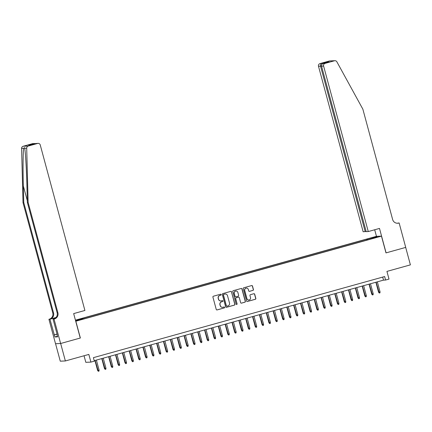<?xml version="1.0" encoding="UTF-8"?>
<svg xmlns="http://www.w3.org/2000/svg" width="432" height="432" viewBox="0 0 432 432"><rect width="100%" height="100%" fill="white"/><g stroke="black" fill="none" stroke-linecap="round" stroke-linejoin="round"><path stroke-width="0.65" d="M221.152 294.575A0.497 0.486 87.6 0 0 220.552 294.23L213.403 296.217A0.713 0.697 87.6 0 0 212.917 297.092L216.248 309.431A0.713 0.697 87.6 0 0 217.102 309.928L224.251 307.94A0.497 0.486 87.6 0 0 224.1 306.963A0.497 0.486 87.6 0 0 223.992 306.979L223.069 307.238A2.273 2.23 87.6 0 1 220.32 305.64L220.045 304.614A2.273 2.23 87.6 0 1 221.605 301.822L222.529 301.563A0.497 0.486 87.6 0 0 222.377 300.586A0.497 0.486 87.6 0 0 222.269 300.602L221.346 300.861A2.273 2.23 87.6 0 1 218.603 299.268L218.327 298.242A2.273 2.23 87.6 0 1 219.888 295.445L220.811 295.191A0.497 0.486 87.6 0 0 221.152 294.575M220.784 300.942A2.273 2.23 87.6 0 1 218.462 299.273L218.187 298.247A2.273 2.23 87.6 0 1 219.748 295.45L220.671 295.196A0.497 0.486 87.6 0 0 220.59 294.219M216.88 309.955A0.713 0.697 87.6 0 0 216.967 309.933L224.111 307.946A0.497 0.486 87.6 0 0 224.03 306.968M222.502 307.319A2.273 2.23 87.6 0 1 220.185 305.651L219.91 304.619A2.273 2.23 87.6 0 1 221.465 301.828L222.394 301.568A0.497 0.486 87.6 0 0 222.313 300.596M371.223 237.865L373.901 237.244L371.223 237.865M252.947 290.401A0.713 0.697 87.6 0 0 253.433 289.532L252.499 286.07A0.713 0.697 87.6 0 0 251.645 285.568L243.707 287.782A0.713 0.697 87.6 0 0 243.221 288.652L246.548 300.991A0.713 0.697 87.6 0 0 247.406 301.487L255.344 299.279A0.713 0.697 87.6 0 0 255.83 298.409L254.702 294.224A0.713 0.697 87.6 0 0 253.843 293.728L250.447 294.673A0.713 0.697 87.6 0 0 249.961 295.547L250.517 297.621A1.901 1.868 87.6 0 1 248.8 300.019A1.901 1.868 87.6 0 1 246.92 298.62L244.728 290.498A1.901 1.868 87.6 0 1 246.451 288.101A1.901 1.868 87.6 0 1 248.33 289.499L248.692 290.849A0.713 0.697 87.6 0 0 249.55 291.346L252.812 290.407A0.713 0.697 87.6 0 0 253.298 289.537L252.364 286.076A0.713 0.697 87.6 0 0 251.732 285.552M75.843 321.251L80.363 338.013L60.664 343.499L65.372 360.958L88.841 354.424L90.914 362.102L94.343 361.152L93.398 357.658L384.637 276.55L385.576 280.039L389.005 279.088L386.932 271.404L410.4 264.87L405.691 247.412L385.987 252.898L381.467 236.137L75.735 321.257M231.584 291.892A0.713 0.697 87.6 0 0 230.726 291.395L222.788 293.609A0.713 0.697 87.6 0 0 222.302 294.478L225.628 306.817A0.713 0.697 87.6 0 0 226.487 307.314L234.425 305.105A0.713 0.697 87.6 0 0 234.911 304.231L231.444 291.902A0.713 0.697 87.6 0 0 230.812 291.379M233.248 290.693L241.186 288.484A0.713 0.697 87.6 0 1 242.044 288.981L245.371 301.32A0.713 0.697 87.6 0 1 244.885 302.195L241.488 303.14A0.713 0.697 87.6 0 1 240.629 302.638L239.279 297.637A0.713 0.697 87.6 0 0 238.421 297.14L236.169 297.767A0.713 0.697 87.6 0 0 235.678 298.636L237.087 303.847A0.497 0.486 87.6 0 1 236.633 304.474A0.497 0.486 87.6 0 1 236.142 304.112L232.762 291.568A0.713 0.697 87.6 0 1 233.248 290.693M65.372 360.958L60.269 361.174L55.561 343.726M75.503 320.414L79.925 319.113L75.46 320.242M75.438 320.161L376.358 236.353L381.467 236.137M366.86 240.079L366.617 239.193L81.551 318.584L82.517 318.546L82.723 318.983M366.617 239.193L375.122 237.055L377.222 236.963L370.651 239.02L85.585 318.411L75.562 320.62M75.524 320.49L82.517 318.546M84.04 355.757L85.811 362.318L90.914 362.102M94.219 360.693L383.508 280.13L385.576 280.039M382.687 277.09L383.508 280.13M367.886 239.792L367.583 239.155M375.122 237.055L374.895 237.611M226.265 307.341A0.713 0.697 87.6 0 0 226.346 307.319L234.284 305.111A0.713 0.697 87.6 0 0 234.776 304.236L231.444 291.902M223.787 294.359A0.497 0.486 87.6 0 0 223.447 294.97L226.368 305.802A0.497 0.486 87.6 0 0 226.967 306.148L227.945 305.878A2.273 2.23 87.6 0 0 229.505 303.086L227.507 295.682A2.273 2.23 87.6 0 0 224.764 294.089L223.646 294.365A0.497 0.486 87.6 0 0 223.306 294.975L223.447 294.97M226.789 306.164A0.497 0.486 87.6 0 1 226.228 305.807L223.306 294.975M225.191 294.014A2.273 2.23 87.6 0 0 224.624 294.095L224.764 294.089M223.646 294.365L224.624 294.095M241.261 303.161A0.713 0.697 87.6 0 0 241.348 303.145L244.744 302.2A0.713 0.697 87.6 0 0 245.23 301.325L241.904 288.986A0.713 0.697 87.6 0 0 241.272 288.463M238.507 297.119A0.713 0.697 87.6 0 0 238.286 297.146L236.029 297.772A0.713 0.697 87.6 0 0 235.543 298.647L237.087 303.847M236.569 304.474A0.497 0.486 87.6 0 0 236.947 303.853M237.875 292.442A1.901 1.868 87.6 0 0 235.996 291.044A1.901 1.868 87.6 0 0 234.279 293.447L235.051 296.309A0.713 0.697 87.6 0 0 235.91 296.806L238.162 296.179A0.713 0.697 87.6 0 0 238.648 295.304L237.875 292.442M235.931 291.049A1.901 1.868 87.6 0 0 234.139 293.452L234.279 293.447M235.683 296.833A0.713 0.697 87.6 0 1 234.911 296.314L234.139 293.452M249.329 291.373A0.713 0.697 87.6 0 0 249.415 291.357L252.812 290.407M246.38 288.101A1.901 1.868 87.6 0 0 244.593 290.504L244.728 290.498M248.729 300.024A1.901 1.868 87.6 0 1 246.785 298.625L244.593 290.504M247.18 301.514A0.713 0.697 87.6 0 0 247.266 301.498L255.204 299.284A0.713 0.697 87.6 0 0 255.69 298.415L254.561 294.23A0.713 0.697 87.6 0 0 253.93 293.711M99.095 370.111L99.014 371.099L98.329 371.293L97.616 370.467L99.095 370.111L96.39 360.088M98.329 371.293L95.159 360.434M97.616 370.467L94.927 360.499M28.118 202.403L27.362 202.435L26.93 185.814C26.552 169.927 25.493 152.204 24.689 148.284L24.575 147.625L23.62 148.327C23.02 152.307 22.885 170.078 23.333 185.965L23.765 202.586L53.536 312.925A5.065 4.973 -92.4 0 1 50.058 319.145L48.929 319.286L55.523 343.726L60.626 343.51L80.26 338.04L73.667 313.6L84.904 310.468L40.246 144.963A2.171 2.133 87.6 0 0 37.627 143.44L28.274 146.048A2.171 2.133 87.6 0 0 26.708 148.198L28.118 202.403L57.888 312.741A5.065 4.973 -92.4 0 1 54.41 318.962L54.032 319.07L60.626 343.51M23.765 202.586L23.009 202.619L52.78 312.957A5.065 4.973 -92.4 0 1 49.302 319.178M54.41 318.962L53.654 318.994A5.065 4.973 -92.4 0 0 57.132 312.768L27.362 202.435M37.627 143.44L35.975 143.51L30.289 145.098L28.48 145.174L34.171 143.591L32.519 143.656L23.166 146.264L28.274 146.048M23.62 148.327L21.6 148.414L23.009 202.619M54.032 319.07L53.033 319.108L57.24 334.703M57.44 336.274L54.934 336.971L57.596 336.857L57.035 334.762M54.934 336.971L49.928 319.243L48.929 319.286M53.033 319.108L54.351 318.746M56.057 317.477L50.058 319.145M55.987 317.552L49.928 319.243M21.6 148.414A2.171 2.133 -92.4 0 1 23.166 146.264M32.519 143.656A2.171 2.133 -92.4 0 1 32.994 143.586L35.618 143.608M54.146 334.886L57.067 334.071M57.083 334.12L54.367 334.876M35.975 143.51L38.097 143.365M28.48 145.174L30.515 145.033M34.171 143.591L34.733 143.51M368.258 231.557L323.6 66.053L321.538 66.139L366.196 231.644L368.258 231.557L379.496 228.425L386.089 252.871L405.724 247.401L399.13 222.961L397.273 223.241A5.065 4.973 87.6 0 0 397.996 223.096L399.13 222.961M366.136 231.428L363.15 231.773L318.492 66.269A2.171 2.133 -92.4 0 1 319.982 63.601L329.341 60.993A2.171 2.133 -92.4 0 1 329.81 60.923L334.919 60.701A2.171 2.133 87.6 0 1 336.874 61.814L362.864 109.177L392.634 219.51A5.065 4.973 87.6 0 0 398.752 223.063M319.982 63.601L329.13 61.868L323.444 63.455L325.091 63.385L334.444 60.777L329.341 60.993M376.466 236.347L374.69 229.765M365.213 231.687L320.56 66.182L318.492 66.269M334.919 60.701A2.171 2.133 87.6 0 0 334.444 60.777M325.091 63.385A2.171 2.133 87.6 0 0 323.6 66.053M321.635 63.531C320.679 63.995 320.323 64.881 320.56 66.182L321.494 65.918M327.321 61.949L326.511 62.597M321.538 66.139C321.354 64.838 321.991 63.941 323.444 63.455L329.022 61.895M105.948 368.204L105.867 369.193L105.181 369.382L104.468 368.561L105.948 368.204L103.243 358.182M105.181 369.382L102.011 358.528M104.468 368.561L101.779 358.592M112.801 366.298L112.72 367.281L112.034 367.475L111.321 366.649L112.801 366.298L110.095 356.27M112.034 367.475L108.864 356.616M111.321 366.649L108.632 356.681M119.653 364.387L119.572 365.375L118.886 365.564L118.174 364.743L119.653 364.387L116.948 354.364M118.886 365.564L115.717 354.71M118.174 364.743L115.484 354.775M126.506 362.48L126.425 363.469L125.739 363.658L125.026 362.831L126.506 362.48L123.8 352.458M125.739 363.658L122.569 352.798M125.026 362.831L122.337 352.863M133.358 360.569L133.277 361.557L132.592 361.746L131.879 360.925L133.358 360.569L130.653 350.546M132.592 361.746L129.422 350.892M131.879 360.925L129.19 350.957M140.211 358.663L140.13 359.651L139.444 359.84L138.731 359.019L140.211 358.663L137.506 348.64M139.444 359.84L136.274 348.98M138.731 359.019L136.042 349.051M147.064 356.756L146.983 357.739L146.297 357.934L145.584 357.107L147.064 356.756L144.358 346.729M146.297 357.934L143.127 347.074M145.584 357.107L142.895 347.139M153.916 354.845L153.835 355.833L153.149 356.022L152.437 355.201L153.916 354.845L151.211 344.822M153.149 356.022L149.98 345.168M152.437 355.201L149.747 345.233M160.769 352.939L160.688 353.921L160.002 354.116L159.289 353.29L160.769 352.939L158.063 342.916M160.002 354.116L156.832 343.256M159.289 353.29L156.6 343.321M167.621 351.027L167.54 352.015L166.855 352.204L166.142 351.383L167.621 351.027L164.916 341.005M166.855 352.204L163.685 341.35M166.142 351.383L163.453 341.415M174.474 349.121L174.393 350.109L173.707 350.298L172.994 349.477L174.474 349.121L171.769 339.098M173.707 350.298L170.537 339.439M172.994 349.477L170.305 339.503M181.327 347.215L181.246 348.197L180.56 348.392L179.847 347.566L181.327 347.215L178.621 337.187M180.56 348.392L177.39 337.532M179.847 347.566L177.158 337.597M188.179 345.303L188.098 346.291L187.412 346.48L186.7 345.659L188.179 345.303L185.474 335.281M187.412 346.48L184.243 335.626M186.7 345.659L184.01 335.691M195.032 343.397L194.951 344.38L194.265 344.574L193.552 343.748L195.032 343.397L192.326 333.374M194.265 344.574L191.095 333.715M193.552 343.748L190.863 333.779M201.884 341.485L201.803 342.473L201.118 342.662L200.405 341.842L201.884 341.485L199.179 331.463M201.118 342.662L197.948 331.808M200.405 341.842L197.716 331.873M208.737 339.579L208.656 340.567L207.97 340.756L207.257 339.93L208.737 339.579L206.032 329.557M207.97 340.756L204.8 329.897M207.257 339.93L204.568 329.962M215.59 337.667L215.509 338.656L214.823 338.85L214.11 338.024L215.59 337.667L212.884 327.645M214.823 338.85L211.653 327.991M214.11 338.024L211.421 328.055M222.442 335.761L222.361 336.749L221.675 336.938L220.963 336.118L222.442 335.761L219.737 325.739M221.675 336.938L218.506 326.079M220.963 336.118L218.273 326.149M229.295 333.855L229.214 334.838L228.528 335.032L227.815 334.206L229.295 333.855L226.589 323.827M228.528 335.032L225.358 324.173M227.815 334.206L225.126 324.238M236.147 331.943L236.066 332.932L235.381 333.121L234.668 332.3L236.147 331.943L233.442 321.921M235.381 333.121L232.211 322.267M234.668 332.3L231.979 322.331M243 330.037L242.919 331.025L242.233 331.214L241.52 330.388L243 330.037L240.295 320.015M242.233 331.214L239.063 320.355M241.52 330.388L238.831 320.42M249.853 328.126L249.766 329.114L249.086 329.303L248.373 328.482L249.853 328.126L247.147 318.103M249.086 329.303L245.916 318.449M248.373 328.482L245.684 318.514M256.705 326.219L256.619 327.208L255.938 327.397L255.226 326.576L256.705 326.219L254 316.197M255.938 327.397L252.769 316.537M255.226 326.576L252.536 316.602M263.558 324.313L263.471 325.296L262.791 325.49L262.078 324.664L263.558 324.313L260.852 314.285M262.791 325.49L259.621 314.631M262.078 324.664L259.389 314.696M270.41 322.402L270.324 323.39L269.644 323.579L268.931 322.758L270.41 322.402L267.705 312.379M269.644 323.579L266.474 312.725M268.931 322.758L266.242 312.79M277.263 320.495L277.177 321.478L276.496 321.673L275.783 320.846L277.263 320.495L274.558 310.473M276.496 321.673L273.326 310.813M275.783 320.846L273.094 310.878M284.116 318.584L284.029 319.572L283.349 319.761L282.636 318.94L284.116 318.584L281.41 308.561M283.349 319.761L280.179 308.907M282.636 318.94L279.947 308.972M290.968 316.678L290.882 317.666L290.201 317.855L289.489 317.029L290.968 316.678L288.263 306.655M290.201 317.855L287.032 306.995M289.489 317.029L286.799 307.06M297.821 314.771L297.734 315.754L297.054 315.949L296.341 315.122L297.821 314.771L295.115 304.744M297.054 315.949L293.884 305.089M296.341 315.122L293.652 305.154M304.673 312.86L304.587 313.848L303.907 314.037L303.194 313.216L304.673 312.86L301.968 302.837M303.907 314.037L300.737 303.183M303.194 313.216L300.505 303.248M311.526 310.954L311.44 311.936L310.759 312.131L310.046 311.305L311.526 310.954L308.821 300.931M310.759 312.131L307.589 301.271M310.046 311.305L307.357 301.336M318.379 309.042L318.292 310.03L317.612 310.219L316.899 309.398L318.379 309.042L315.673 299.02M317.612 310.219L314.442 299.365M316.899 309.398L314.21 299.43M325.231 307.136L325.145 308.124L324.464 308.313L323.752 307.487L325.231 307.136L322.526 297.113M324.464 308.313L321.295 297.454M323.752 307.487L321.062 297.518M332.084 305.224L331.997 306.212L331.317 306.401L330.604 305.581L332.084 305.224L329.378 295.202M331.317 306.401L328.147 295.547M330.604 305.581L327.915 295.612M338.936 303.318L338.85 304.306L338.17 304.495L337.457 303.674L338.936 303.318L336.231 293.296M338.17 304.495L335 293.636M337.457 303.674L334.768 293.706M345.789 301.412L345.703 302.395L345.022 302.589L344.309 301.763L345.789 301.412L343.084 291.384M345.022 302.589L341.852 291.73M344.309 301.763L341.615 291.794M352.642 299.5L352.555 300.488L351.875 300.677L351.162 299.857L352.642 299.5L349.936 289.478M351.875 300.677L348.705 289.823M351.162 299.857L348.467 289.888M359.494 297.594L359.408 298.577L358.722 298.771L358.015 297.945L359.494 297.594L356.789 287.572M358.722 298.771L355.558 287.912M358.015 297.945L355.32 287.977M366.347 295.682L366.26 296.671L365.575 296.86L364.867 296.039L366.347 295.682L363.641 285.66M365.575 296.86L362.41 286.006M364.867 296.039L362.173 286.07M373.199 293.776L373.113 294.764L372.427 294.953L371.72 294.133L373.199 293.776L370.494 283.754M372.427 294.953L369.263 284.094M371.72 294.133L369.025 284.159M380.052 291.87L379.966 292.853L379.28 293.047L378.572 292.221L380.052 291.87L377.347 281.842M379.28 293.047L376.115 282.188M378.572 292.221L375.878 282.253M23.333 185.965L27.319 200.729M53.536 312.925L52.78 312.957M57.132 312.768L57.888 312.741M26.708 148.198L24.689 148.284M30.359 145.076L36.05 143.489"/></g></svg>
